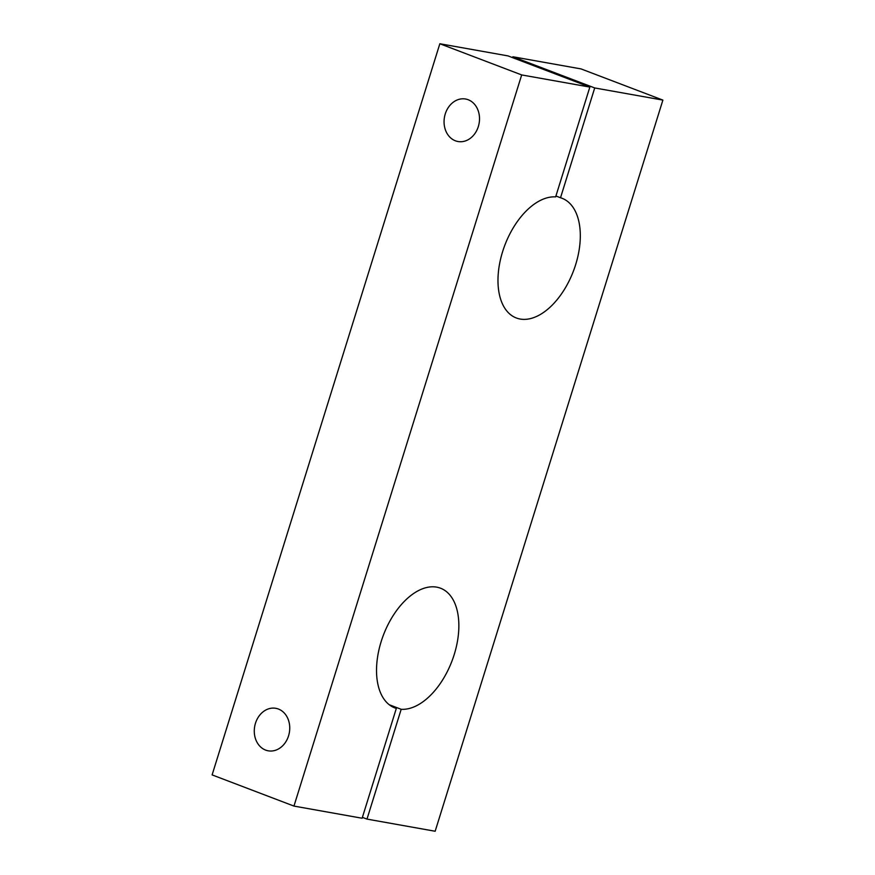 <?xml version="1.0" encoding="UTF-8"?>
<svg xmlns="http://www.w3.org/2000/svg" width="875" height="875" viewBox="0 0 875 875"><rect width="100%" height="100%" fill="white"/><g stroke="black" fill="none" stroke-linecap="round" stroke-linejoin="round"><path stroke-width="1.31" d="M560.514 197.761L594.716 87.948L662.889 100.1L435.159 831.25L366.986 819.098L401.188 709.297A64.072 36.652 110.9 0 0 453.808 655.834A64.072 36.652 110.9 0 0 440.497 588.197A64.072 36.652 110.9 0 0 434.197 586.841A64.072 36.652 110.9 0 0 381.577 640.292A64.072 36.652 110.9 0 0 394.877 707.93A64.072 36.652 110.9 0 0 396.32 708.422L362.119 818.234L293.956 806.083L521.686 74.933L589.848 87.084L555.647 196.886A64.072 36.652 110.9 0 0 503.027 250.348A64.072 36.652 110.9 0 0 516.337 317.986A64.072 36.652 110.9 0 0 522.648 319.342A64.072 36.652 110.9 0 0 575.258 265.891A64.072 36.652 110.9 0 0 561.958 198.242A64.072 36.652 110.9 0 0 560.514 197.761L555.92 196M401.188 709.297L389.266 704.747M468.18 99.739A21.58 17.598 100.1 0 1 478.767 124.983A21.58 17.598 100.1 0 1 457.997 141.52A21.58 17.598 100.1 0 1 455.394 140.798A21.58 17.598 100.1 0 1 444.806 115.566A21.58 17.598 100.1 0 1 465.577 99.017A21.58 17.598 100.1 0 1 468.18 99.739M278.403 709.034A21.58 17.598 100.1 0 1 288.991 734.278A21.58 17.598 100.1 0 1 268.22 750.816A21.58 17.598 100.1 0 1 265.617 750.094A21.58 17.598 100.1 0 1 255.03 724.85A21.58 17.598 100.1 0 1 275.8 708.312A21.58 17.598 100.1 0 1 278.403 709.034M293.956 806.083L212.111 774.9L439.841 43.75L508.014 55.902L589.848 87.084M396.32 708.422L393.477 707.339M366.986 819.098L362.392 817.348M662.889 100.1L581.044 68.917L512.881 56.766L512.608 57.652M594.716 87.948L512.881 56.766M521.686 74.933L439.841 43.75"/></g></svg>
